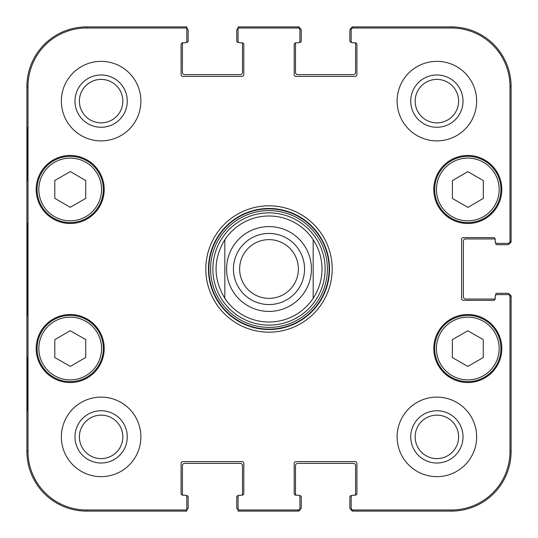 <?xml version="1.0" encoding="UTF-8"?>
<svg xmlns="http://www.w3.org/2000/svg" width="538" height="538" viewBox="0 0 538 538"><rect width="100%" height="100%" fill="white"/><g stroke="black" fill="none" stroke-linecap="round" stroke-linejoin="round"><path stroke-width="0.81" d="M242.053 42.805A1.769 1.769 0 0 1 243.815 44.573L243.815 74.614A1.769 1.769 0 0 1 242.053 76.383L182.853 76.383A1.769 1.769 0 0 1 181.084 74.614L181.084 44.573A1.769 1.769 0 0 1 182.853 42.805L185.059 42.805L182.853 42.805A1.769 1.769 0 0 0 182.745 42.805A1.325 1.325 0 0 0 182.409 43.686L182.409 72.401A2.206 2.206 0 0 0 184.621 74.614L240.284 74.614A2.206 2.206 0 0 0 242.49 72.401L242.49 43.686A1.325 1.325 0 0 0 242.161 42.805A1.769 1.769 0 0 0 242.053 42.805L239.84 42.805A1.769 1.769 0 0 1 238.072 41.036L238.072 28.413A2.206 2.206 0 0 0 236.747 30.437L236.747 41.036A1.325 1.325 0 0 0 238.072 42.361L238.67 42.361M185.059 42.805A1.769 1.769 0 0 0 186.827 41.036L186.827 26.9L86.544 26.9A59.644 59.644 0 0 0 26.9 86.544L26.9 451.456A59.644 59.644 0 0 0 86.544 511.1L186.827 511.1L186.827 509.587A2.206 2.206 0 0 0 188.152 507.563L188.152 496.964A1.325 1.325 0 0 0 186.827 495.639L186.229 495.639M299.33 495.639L299.928 495.639A1.325 1.325 0 0 1 301.253 496.964L301.253 507.563A2.206 2.206 0 0 1 299.908 509.6A1.769 1.769 90 0 1 298.16 511.1A1.769 1.769 90 0 0 299.928 509.331L299.928 508.215A1.769 1.769 90 0 1 298.16 509.984L238.072 509.984L238.072 496.964A1.769 1.769 0 0 1 239.84 495.195L242.053 495.195A1.769 1.769 0 0 0 242.161 495.195A1.325 1.325 0 0 0 242.49 494.314L242.49 465.599A2.206 2.206 0 0 0 240.284 463.386L184.621 463.386A2.206 2.206 0 0 0 182.409 465.599L182.409 494.314A1.325 1.325 0 0 0 182.745 495.195A1.769 1.769 0 0 0 182.853 495.195L185.059 495.195A1.769 1.769 0 0 1 186.827 496.964L186.827 509.984L86.544 509.984A58.521 58.521 0 0 1 28.016 451.456L28.016 86.544A58.521 58.521 0 0 1 86.544 28.016L186.827 28.016M295.947 495.195A1.769 1.769 0 0 1 294.185 493.427L294.185 463.386A1.769 1.769 0 0 1 295.947 461.617L355.147 461.617A1.769 1.769 0 0 1 356.916 463.386L356.916 493.427A1.769 1.769 0 0 1 355.147 495.195L352.941 495.195L355.147 495.195A1.769 1.769 0 0 0 355.255 495.195A1.325 1.325 0 0 0 355.591 494.314L355.591 465.599A2.206 2.206 0 0 0 353.379 463.386L297.716 463.386A2.206 2.206 0 0 0 295.51 465.599L295.51 494.314A1.325 1.325 0 0 0 295.839 495.195A1.769 1.769 0 0 0 295.947 495.195L298.16 495.195A1.769 1.769 0 0 1 299.928 496.964L299.928 508.215M352.941 495.195A1.769 1.769 0 0 0 351.173 496.964L351.173 509.331A1.769 1.769 90 0 0 352.941 511.1A1.769 1.769 90 0 1 351.193 509.6A2.206 2.206 0 0 1 349.848 507.563L349.848 496.964A1.325 1.325 0 0 1 351.173 495.639L351.771 495.639M495.639 295.221L495.639 294.622A1.325 1.325 0 0 1 496.964 293.297L507.563 293.297A2.206 2.206 0 0 1 509.6 294.642A1.769 1.769 0 0 1 511.1 296.391A1.769 1.769 0 0 0 509.331 294.622L508.215 294.622A1.769 1.769 0 0 1 509.984 296.391L509.984 451.456A58.521 58.521 0 0 1 451.456 509.984L352.941 509.984A1.769 1.769 90 0 1 351.173 508.215M495.195 298.597A1.769 1.769 0 0 1 493.427 300.365L463.386 300.365A1.769 1.769 0 0 1 461.617 298.597L461.617 239.403A1.769 1.769 0 0 1 463.386 237.635L493.427 237.635A1.769 1.769 0 0 1 495.195 239.403L495.195 241.609L495.195 239.403A1.769 1.769 0 0 0 495.195 239.296A1.325 1.325 0 0 0 494.314 238.959L465.599 238.959A2.206 2.206 0 0 0 463.386 241.165L463.386 296.835A2.206 2.206 0 0 0 465.599 299.041L494.314 299.041A1.325 1.325 0 0 0 495.195 298.704A1.769 1.769 0 0 0 495.195 298.597L495.195 296.391A1.769 1.769 0 0 1 496.964 294.622L508.215 294.622M495.195 241.609A1.769 1.769 0 0 0 496.964 243.378L509.331 243.378A1.769 1.769 0 0 0 511.1 241.609A1.769 1.769 -0 0 1 509.6 243.358A2.206 2.206 0 0 1 507.563 244.703L496.964 244.703A1.325 1.325 0 0 1 495.639 243.378L495.639 242.779M351.771 42.361L351.173 42.361A1.325 1.325 0 0 1 349.848 41.036L349.848 30.437A2.206 2.206 0 0 1 351.193 28.4A1.769 1.769 -90 0 1 352.941 26.9A1.769 1.769 -90 0 0 351.173 28.669L351.173 29.785A1.769 1.769 -90 0 1 352.941 28.016L451.456 28.016A58.521 58.521 0 0 1 509.984 86.544L509.984 241.609A1.769 1.769 -0 0 1 508.215 243.378M355.147 42.805A1.769 1.769 0 0 1 356.916 44.573L356.916 74.614A1.769 1.769 0 0 1 355.147 76.383L295.947 76.383A1.769 1.769 0 0 1 294.185 74.614L294.185 44.573A1.769 1.769 0 0 1 295.947 42.805L298.16 42.805L295.947 42.805A1.769 1.769 0 0 0 295.839 42.805A1.325 1.325 0 0 0 295.51 43.686L295.51 72.401A2.206 2.206 0 0 0 297.716 74.614L353.379 74.614A2.206 2.206 0 0 0 355.591 72.401L355.591 43.686A1.325 1.325 0 0 0 355.255 42.805A1.769 1.769 0 0 0 355.147 42.805L352.941 42.805A1.769 1.769 0 0 1 351.173 41.036L351.173 29.785M298.16 42.805A1.769 1.769 0 0 0 299.928 41.036L299.928 28.669A1.769 1.769 -90 0 0 298.16 26.9A1.769 1.769 -90 0 1 299.908 28.4A2.206 2.206 0 0 1 301.253 30.437L301.253 41.036A1.325 1.325 0 0 1 299.928 42.361L299.33 42.361M224.823 298.308C213.142 278.771 213.142 259.229 224.823 239.692L224.823 298.308L224.823 239.692A53.013 53.013 0 0 1 313.177 239.692C318.987 248.596 321.932 258.368 322.013 269C321.932 279.632 318.987 289.404 313.177 298.308L313.177 239.692L313.177 298.308A53.013 53.013 0 0 1 224.823 298.308A53.013 53.013 0 0 0 313.177 298.308M239.632 269A29.368 29.368 0 0 1 283.681 243.566A29.368 29.368 0 0 1 283.681 294.434A29.368 29.368 0 0 1 239.632 269M233.452 269A35.548 35.548 0 0 0 286.774 299.787A35.548 35.548 0 0 0 286.774 238.213A35.548 35.548 0 0 0 233.452 269M452.404 198.475L452.404 180.66L467.778 171.642L483.332 180.553L483.332 198.374L467.959 207.386L452.404 198.475M70.169 207.312L54.795 198.3L54.795 180.479L70.35 171.568L85.724 180.586L85.724 198.408L70.169 207.312M53.726 160.727A33.134 33.134 0 0 0 53.531 218.119A33.134 33.134 0 0 0 103.33 189.591A33.134 33.134 0 0 0 53.726 160.727M104.211 189.477A34.015 34.015 0 0 1 53.188 218.939A34.015 34.015 0 0 1 53.188 160.015A34.015 34.015 0 0 1 104.211 189.477M298.16 28.016L298.16 26.9L238.072 26.9L238.072 28.016L298.16 28.016A1.769 1.769 -90 0 1 299.928 29.785M239.84 495.195L242.053 495.195A1.769 1.769 0 0 0 243.815 493.427L243.815 463.386A1.769 1.769 0 0 0 242.053 461.617L182.853 461.617A1.769 1.769 0 0 0 181.084 463.386L181.084 493.427A1.769 1.769 0 0 0 182.853 495.195M501.82 348.523A34.015 34.015 0 0 1 450.797 377.985A34.015 34.015 0 0 1 450.797 319.061A34.015 34.015 0 0 1 501.82 348.523M104.211 348.523A34.015 34.015 0 0 1 53.188 377.985A34.015 34.015 0 0 1 53.188 319.061A34.015 34.015 0 0 1 104.211 348.523M140.882 436.883A39.758 39.758 0 0 1 81.238 471.315A39.758 39.758 0 0 1 81.238 402.444A39.758 39.758 0 0 1 140.882 436.883M476.641 436.883A39.758 39.758 0 0 1 416.997 471.315A39.758 39.758 0 0 1 416.997 402.444A39.758 39.758 0 0 1 476.641 436.883M476.641 101.117A39.758 39.758 0 0 1 416.997 135.556A39.758 39.758 0 0 1 416.997 66.685A39.758 39.758 0 0 1 476.641 101.117M140.882 101.117A39.758 39.758 0 0 1 81.238 135.556A39.758 39.758 0 0 1 81.238 66.685A39.758 39.758 0 0 1 140.882 101.117M501.82 189.477A34.015 34.015 0 0 1 450.797 218.939A34.015 34.015 0 0 1 450.797 160.015A34.015 34.015 0 0 1 501.82 189.477M205.825 269A63.175 63.175 0 0 0 300.587 323.715A63.175 63.175 0 0 0 300.587 214.285A63.175 63.175 0 0 0 205.825 269M79.395 101.117A21.722 21.722 0 0 1 111.985 82.307A21.722 21.722 0 0 1 111.985 119.934A21.722 21.722 0 0 1 79.395 101.117M79.395 436.883A21.722 21.722 0 0 1 111.985 418.066A21.722 21.722 0 0 1 111.985 455.693A21.722 21.722 0 0 1 79.395 436.883M415.154 436.883A21.722 21.722 0 0 1 447.744 418.066A21.722 21.722 0 0 1 447.744 455.693A21.722 21.722 0 0 1 415.154 436.883M415.154 101.117A21.722 21.722 0 0 1 447.744 82.307A21.722 21.722 0 0 1 447.744 119.934A21.722 21.722 0 0 1 415.154 101.117M452.344 339.633L467.804 330.776L483.265 339.633L483.265 357.555L467.804 366.412L452.344 357.555L452.344 339.633M500.939 348.523A33.134 33.134 0 0 0 451.241 319.828A33.134 33.134 0 0 0 451.241 377.219A33.134 33.134 0 0 0 500.939 348.523M484.274 160.727A33.134 33.134 0 0 0 434.67 189.591A33.134 33.134 0 0 0 484.469 218.119A33.134 33.134 0 0 0 484.274 160.727M54.795 357.521L54.795 339.7L70.169 330.688L85.724 339.592L85.724 357.414L70.35 366.432L54.795 357.521M86.665 319.767A33.134 33.134 0 0 0 37.061 348.637A33.134 33.134 0 0 0 86.86 377.158A33.134 33.134 0 0 0 86.665 319.767M269 325.134A56.134 56.134 0 0 0 317.615 240.937A56.134 56.134 0 0 0 220.385 240.937A56.134 56.134 0 0 0 269 325.134M509.984 241.609L511.1 241.609L511.1 86.544A59.644 59.644 0 0 0 451.456 26.9L352.941 26.9L352.941 28.016M352.941 509.984L352.941 511.1L451.456 511.1A59.644 59.644 0 0 0 511.1 451.456L511.1 296.391L509.984 296.391M238.072 509.984L238.072 511.1L298.16 511.1L298.16 509.984M27.303 180.64L27.303 127.627L27.613 180.64M27.303 410.373L27.303 357.36L27.613 410.373M27.001 269L27.404 314.925L27.768 251.091L27.404 223.122L27.001 269M74.977 101.117A26.14 26.14 0 0 0 114.191 123.76A26.14 26.14 0 0 0 114.191 78.481A26.14 26.14 0 0 0 74.977 101.117M74.977 436.883A26.14 26.14 0 0 0 114.191 459.519A26.14 26.14 0 0 0 114.191 414.24A26.14 26.14 0 0 0 74.977 436.883M410.736 436.883A26.14 26.14 0 0 0 449.95 459.519A26.14 26.14 0 0 0 449.95 414.24A26.14 26.14 0 0 0 410.736 436.883M410.736 101.117A26.14 26.14 0 0 0 449.95 123.76A26.14 26.14 0 0 0 449.95 78.481A26.14 26.14 0 0 0 410.736 101.117M208.475 269A60.525 60.525 0 0 1 299.262 216.585A60.525 60.525 0 0 1 299.262 321.415A60.525 60.525 0 0 1 208.475 269M186.827 28.413A2.206 2.206 0 0 1 188.152 30.437L188.152 41.036A1.325 1.325 0 0 1 186.827 42.361L186.229 42.361M238.072 509.587A2.206 2.206 0 0 1 236.747 507.563L236.747 496.964A1.325 1.325 0 0 1 238.072 495.639L238.67 495.639M224.823 239.692A53.013 53.013 0 0 1 313.177 239.692M311.415 269A42.415 42.415 0 0 1 247.796 305.732A42.415 42.415 0 0 1 247.796 232.268A42.415 42.415 0 0 1 311.415 269M483.393 162.261A31.365 31.365 0 0 1 483.581 216.585A31.365 31.365 0 0 1 436.439 189.584A31.365 31.365 0 0 1 483.393 162.261M54.607 162.261A31.365 31.365 0 0 1 101.561 189.584A31.365 31.365 0 0 1 54.419 216.585A31.365 31.365 0 0 1 54.607 162.261M499.17 348.523A31.365 31.365 0 0 1 452.122 375.685A31.365 31.365 0 0 1 452.122 321.354A31.365 31.365 0 0 1 499.17 348.523M85.784 321.3A31.365 31.365 0 0 1 85.972 375.632A31.365 31.365 0 0 1 38.83 348.631A31.365 31.365 0 0 1 85.784 321.3M269 329.135A60.135 60.135 0 0 0 321.078 238.933A60.135 60.135 0 0 0 216.922 238.933A60.135 60.135 0 0 0 269 329.135M269 327.4A58.4 58.4 0 0 0 319.572 239.8A58.4 58.4 0 0 0 218.428 239.8A58.4 58.4 0 0 0 269 327.4M26.9 86.544L28.016 86.544M26.9 451.456L28.016 451.456M511.1 451.456L509.984 451.456M451.456 26.9L451.456 28.016M86.544 26.9L86.544 28.016M86.544 511.1L86.544 509.984M451.456 511.1L451.456 509.984M511.1 86.544L509.984 86.544"/></g></svg>
